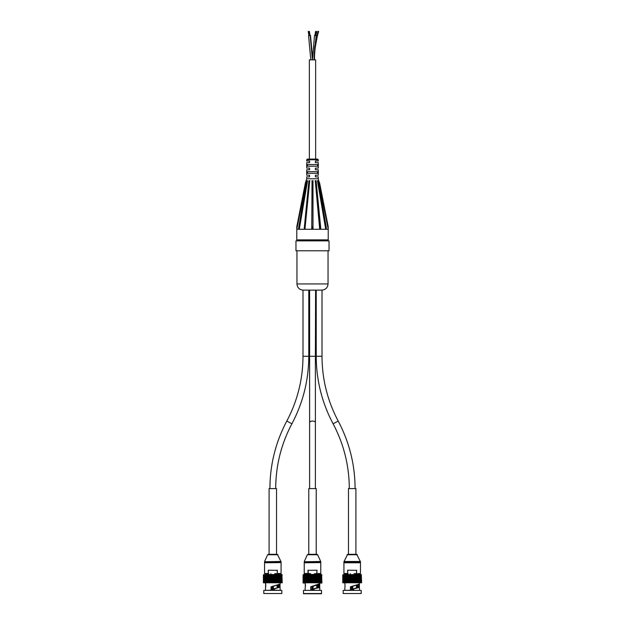 <?xml version="1.0" encoding="UTF-8"?>
<svg xmlns="http://www.w3.org/2000/svg" width="625" height="625" viewBox="0 0 625 625"><rect width="100%" height="100%" fill="white"/><g stroke="black" fill="none" stroke-linecap="round" stroke-linejoin="round"><path stroke-width="0.94" d="M304.977 590.383L310.93 590.383L310.727 586.789L310.766 590.383M312.5 593.531L321.516 593.531L321.516 590.383L303.484 590.383L303.484 593.531L312.5 593.531M314.07 590.219L314.078 588.703L314.07 590.219M314.234 590.383L320.023 590.383M314.273 588.828L319.711 587.477L314.07 588.703L319 587.336L318.906 584.461M319.711 587.648L319.859 590.219L319.539 587.312A80.367 42.641 179.4 0 0 319 587.336L314.07 588.672M319.711 587.477L319.703 584.086L310.93 586.914L319.602 584.234M319.695 583.688L310.727 586.789M319.531 584.25L319.539 587.312M305.305 583.688L305.289 587.43M305.289 587.477L305.297 584.086M305.305 584.133L305.172 583.617M312.914 586.297L312.914 590.383M312.086 590.383L312.086 586.555M318.719 584.523L318.797 587.375M308.328 570.344L317.031 570.18L308.328 570.344M314.953 573.812L316.625 573.812L314.438 573.648L314.953 573.812L314.438 573.648L314.438 574.477L321.281 574.477L303.719 574.477L305.289 574.477L305.289 573.812L308.375 573.812L308.062 570.266M316.625 573.648L320.766 573.484L316.625 573.812L317.031 570.18M307.969 570.18L307.969 573.484L310.562 573.648L308.375 573.648M308.062 573.484L304.234 573.484L308.375 573.812M313.57 574.586L313.57 582.812M314.516 574.586L314.859 582.812L314.516 574.586M314.289 582.812L314.289 574.586L314.516 582.812M315.438 574.586L315.438 582.812M316.328 574.586L316.328 582.812M317.172 574.586L317.172 582.812M317.969 574.586L317.781 582.812L317.969 574.586L318.375 575.141L318.375 582.812L317.969 582.812M318.703 574.586L319.109 575.141L319.109 582.812L318.703 582.812L318.531 574.586L318.703 582.812M319.375 574.586L319.781 582.812L319.375 582.812L319.375 574.586M319.969 574.586L320.367 582.812L319.969 582.812L319.828 574.578L319.781 582.812M319.969 583.031L320.469 582.812L320.359 574.586L320.867 575.141L320.867 582.812L320.359 574.586M320.898 574.781L320.953 582.812L320.805 574.586M321.234 574.688L321.344 582.812L321.156 574.586M321.469 574.633L321.641 582.812L321.422 574.586M321.609 574.609L321.922 583.031L320.367 583.031M321.281 574.477L321.922 575.141L321.641 574.586M307.031 582.812L306.625 582.812L307.031 574.586L307.219 582.812M305.781 574.586L305.625 582.812L305.219 582.812L305.625 574.586L305.766 582.812L306.297 574.586L306.625 582.812M304.641 574.586L304.531 582.812L305.109 583.031L305.172 574.586L305.219 582.812M303.359 574.586L303.164 582.812L303.531 574.633M303.07 575.141L303.078 583.031M303.844 574.586L303.656 582.812L303.359 575.141M304.195 574.586L304.047 582.812L303.656 575.141M306.469 574.586L306.492 582.812L306.297 574.586M308.031 574.586L308.031 582.812M308.891 574.586L308.891 582.812M309.789 574.586L309.789 582.812M310.711 574.586L310.711 582.812M311.664 574.586L311.664 582.812M312.617 574.586L312.617 582.812M311.43 582.812L311.43 574.586M310.484 582.812L310.484 574.586M309.562 582.812L309.562 574.586M308.672 582.812L308.672 574.586M307.828 582.812L307.828 574.586M306.297 582.812L305.891 582.812M305.031 583.031L304.633 583.031L305.031 574.586M304.133 575.141L304.523 574.586L304.523 582.812L304.047 575.141M304.633 583.031L303.188 583.031L303.531 574.586M319.234 582.812L319.219 574.586M318.375 582.812L318.531 574.586M317.781 582.812L317.781 574.586M316.969 582.812L316.969 574.586M316.109 582.812L316.109 574.586M315.211 582.812L315.211 574.586M313.336 582.812L313.336 574.586M311.914 582.812L312.383 574.586M310.562 574.477L310.562 573.648M320.711 562.602L304.234 562.602L304.234 561.758L320.766 561.758L320.711 562.602M317 554.336L307.969 554.336L308.781 554.336L308.781 488.578L316.219 488.578L316.219 554.336L317 554.336M309.609 356.281L315.391 356.281L315.602 290.133L309.609 290.133L309.609 488.578M314.617 59.867L310.383 59.867M315.641 159.086L315.641 59.867L309.359 59.867L309.359 159.086M315.266 42.992L316.438 35.625L315.742 35.359M316.547 31.445L315.805 35.375L316.562 31.469M316.781 31.562L315.953 35.414M309.742 35.289L308.938 35.438M309.656 35.422L308.742 31.484M309.75 35.383L309 31.383M309.289 35.531L308.539 31.547M309.508 35.484L308.906 31.453L308.203 31.555L308.906 31.445M309.18 35.555L308.43 31.555M309.523 35.477L308.773 31.492M315.734 35.414L314.938 35.281M315.711 35.523L316.383 31.555L315.938 31.492L316.383 31.555M315.461 35.555L316.133 31.555M315.664 31.453L314.992 35.422M315.359 35.531L316.031 31.555M312.5 56.867L310.484 35.344L310.055 35.281M309.406 31.422L309.969 35.281M318.281 31.32L318.289 31.328A99.273 99.125 90 0 0 314.094 59.039M314.281 59.539A99.078 98.93 90 0 1 318.461 31.383L318.461 31.375M318.211 31.305L314.273 52.562M312.5 159.086L307.375 159.086L306.711 159.75L318.289 159.75L317.625 159.086L312.5 159.086M306.711 159.75L306.711 160.992L309.609 160.992L309.609 162.641L306.711 162.641L306.711 168.102L309.609 168.102L309.609 169.758L306.711 169.758L306.711 175.211L309.609 175.211L309.609 176.867L306.711 176.867L306.711 178.766L318.289 178.766L318.289 176.867L315.391 176.867L315.391 175.211L318.289 175.211L318.289 169.758L315.391 169.758L315.391 168.102L318.289 168.102L318.289 162.641L315.391 162.641L315.391 160.992L318.289 160.992L318.289 159.75M312.5 173.312L307.484 173.312L307.484 171.656L317.516 171.656L317.516 173.312L312.5 173.312M312.5 166.203L307.484 166.203L307.484 164.547L317.516 164.547L317.516 166.203L312.5 166.203M320.781 229.242L316.203 181.922C316.25 183.57 315.969 183.438 315.352 181.539L319.695 229.281L313.25 229.281L312.961 228.273L312.969 181.539C312.656 183.57 312.344 183.57 312.031 181.539L311.75 229.281L305.305 229.281L305.047 228.273L309.648 181.539C309.031 183.438 308.75 183.57 308.797 181.922L304.219 229.242M320.75 228.273L316.133 181.32M320.992 229.281L325.711 229.281L325.867 228.273L325.852 229.281L326.227 227.039L326.352 229.281L325.852 229.281L326.352 229.281M318.242 181.117L318.703 182.789L317.438 180.727L325.711 229.281M326.406 229.141L326.344 228.57M326.461 229.281L328.195 229.281L328.203 228.273L328.203 229.281L328.211 226.703L319.641 183.094L318.672 180.711L328.203 229.242M318.625 180.727L318.289 178.766M307.562 180.727L299.289 229.281L307.562 180.727L306.297 182.789L306.758 181.117M306.375 180.727L296.805 229.281L306.375 180.727M306.711 178.766L305.359 183.094L296.789 226.703L296.789 229.281L296.797 228.273L296.805 229.281L298.602 229.094M298.656 228.57L298.656 229.242M299.148 229.242L299.133 228.273L299.289 229.281L304.008 229.281M305.078 229.281L305.047 228.273L305.078 229.281L304.219 229.281L304.273 227.977C304.648 226.031 304.914 226.469 305.078 229.281L304.219 229.281M299.148 229.281L298.648 229.281L298.773 227.039L299.141 229.281L298.648 229.281M328.211 229.281L328.211 239.867L296.789 239.867L296.797 228.273L305.359 183.094M298.672 228.273L298.539 229.281M312 229.242L312 229.281A2.57 0.5 -90 0 1 312.5 226.703A2.57 0.5 -90 0 1 313 229.281L312 229.281L313 229.281L312.969 181.539M326.344 229.242L326.328 228.273M320.781 229.281L319.922 229.281C320.086 226.469 320.352 226.031 320.727 227.977L320.781 229.281L319.922 229.281M319.695 229.281L319.953 228.273L319.922 229.242M311.75 229.281L312.031 181.539M308.891 180.711L309.945 180.711M306.852 180.711L307.461 180.711M328.203 228.273L319.641 183.094M317.539 180.711L318.148 180.711M315.055 180.711L316.109 180.711M311.891 180.711L313.109 180.711M329.039 240.859L295.961 240.859L295.961 250.781L329.039 250.781L329.039 240.859M296.953 250.781L296.953 283.938C297.32 287.703 299.391 289.766 303.156 290.133M303.32 290.133L322.008 290.133L322.008 356.281L316.219 356.281C316.312 380.172 321.938 402.672 333.102 423.789L338.203 421.07C349.367 442.188 354.992 464.687 355.086 488.578M315.602 290.133L317.664 290.133M269.914 488.578C270.008 464.687 275.633 442.188 286.797 421.07C297.508 400.797 302.906 379.203 302.992 356.281L302.992 290.133L309.398 290.133M303.484 593.75L321.516 593.75L321.516 590.609M319.828 583.836L319.656 584.32M319.508 585.57L319.68 584.398M305.141 588.203L305.289 587.648M305.492 585.609L305.172 583.836M314.953 574.039L314.438 573.875L314.953 574.039M304.32 573.711L305.289 574.039M319.695 584.133L319.891 583.031M317.031 554.727L317.633 555.109M320.766 562.141L320.766 573.711M274.547 590.383L274.383 588.672L279.312 587.336L279.219 584.461M274.586 588.828L279.297 587.336A80.367 42.641 -0.6 0 1 279.852 587.312L280.141 587.891M263.797 593.531L281.828 593.531L281.828 590.383L263.797 590.383L263.797 593.531M279.914 584.234L271.242 586.914L271.242 590.383L271.039 586.789L271.078 590.383M265.602 587.477L265.609 584.086M265.617 584.133L265.484 583.617M280.023 587.477L280.016 584.086L271.242 586.914M280.008 584.133L280.172 583.523L280.016 584.086L271.039 586.789M279.844 584.25L279.852 587.312M273.227 586.297L273.227 590.383M272.398 590.383L272.398 586.555M279.023 584.523L279.109 587.375M276.984 570.344L268.281 570.18L276.984 570.344M275.266 573.812L281.078 573.484L277.336 573.484L277.336 570.18M276.938 573.812L280.023 573.812L280.023 574.477M268.281 570.18L268.281 573.484L264.547 573.484L268.688 573.648M268.141 582.812L267.742 582.812L268.141 574.586L268.344 582.812M267.344 582.812L266.938 582.812L267.344 574.586L267.531 582.812M266.609 582.812L266.203 582.812L266.609 574.586L266.938 582.812M265.938 574.586L265.938 582.812L265.531 582.812L265.938 574.586L266.203 582.812M265.422 582.812L265.484 574.586L265.531 582.812M263.672 574.586L263.477 582.812L263.844 574.633M263.383 575.141L263.383 582.812L263.391 575.141M264.148 574.586L263.969 582.812L263.672 575.141M264.508 574.586L264.359 582.812L263.969 575.141M264.953 574.586L264.836 582.812L264.445 575.141L264.953 574.586L264.945 582.812L265.344 574.586M266.805 575.141L266.805 582.812L266.938 575.141M269.203 574.586L269.203 582.812M270.094 574.586L270.094 582.812M271.023 574.586L271.023 582.812M271.969 574.586L271.969 582.812M272.93 574.586L272.93 582.812M273.883 574.586L273.883 582.812M274.828 574.586L275.172 582.812L274.828 574.586M274.602 582.812L274.602 574.586L274.828 582.812M275.75 574.586L275.75 582.812M276.641 574.586L276.641 582.812M277.484 574.586L277.484 582.812M278.281 574.586L278.094 582.812L278.281 574.586L278.68 575.141L278.68 582.812L278.281 582.812M279.016 574.586L279.422 575.141L279.422 582.812L279.016 582.812L278.844 574.586L279.016 582.812M279.688 574.586L280.094 582.812L279.688 582.812L279.688 574.586M280.281 574.586L280.68 575.141L280.68 582.812L280.281 582.812L280.141 574.578L280.281 582.812M280.68 582.812L280.672 574.586L281.18 575.141L280.789 582.812L280.672 574.586M281.211 574.781L281.266 582.812L281.117 574.586M281.547 574.688L281.656 582.812L281.469 574.586M281.781 574.633L281.953 582.812L281.734 574.586M281.914 574.609L282.242 582.812M263.703 574.609L281.594 574.477L282.234 575.141L281.953 574.586M279.547 582.812L279.531 574.586M278.68 582.812L278.844 574.586M278.094 582.812L278.094 574.586M277.281 582.812L277.281 574.586M276.422 582.812L276.422 574.586M275.523 582.812L275.523 574.586M273.648 582.812L273.648 574.586M272.695 582.812L272.695 574.586M271.742 582.812L271.742 574.586M270.797 582.812L270.797 574.586M269.875 582.812L269.875 574.586M268.984 582.812L268.984 574.586M265.344 582.812L264.945 582.812M263.5 582.812L263.477 575.141M270.875 574.477L270.875 573.648M276.938 573.648L274.75 573.648L274.75 574.477M281.078 562.602L264.547 562.602L264.547 561.758L281.078 561.758L281.078 562.602M277.344 554.336L268.281 554.336L277.344 554.336L281.078 561.758M276.531 554.336L276.531 488.578L269.094 488.578L269.094 554.336M353.758 590.219L353.766 588.703L353.758 590.219M359.219 584.25L359.242 587.312L353.758 588.703L358.688 587.336L358.594 584.461M343.172 593.531L361.203 593.531L361.203 590.383L343.172 590.383L343.172 593.531M359.289 584.234L350.617 586.914L350.617 590.383L350.414 586.789L350.453 590.383M344.992 583.688L344.977 587.43M344.977 587.477L344.984 584.086M344.992 584.133L344.859 583.617M353.922 590.383L359.711 590.383M353.961 588.828L359.398 587.477L359.391 584.086L350.617 586.914M359.398 587.477L359.516 587.891M359.383 584.133L359.547 583.523L359.391 584.086L350.414 586.789M352.602 586.297L352.602 590.383M351.773 590.383L351.773 586.555M358.406 584.523L358.484 587.375M353.758 588.672L358.672 587.336A80.367 42.641 -0.6 0 1 359.227 587.312M356.359 570.344L347.664 570.18L356.359 570.344M354.641 573.812L360.125 573.812L359.398 573.812L359.398 574.477M347.664 570.18L347.664 573.484L343.922 573.484L343.922 562.773L360.453 562.773L360.453 573.484L356.312 573.812L356.719 570.18M343.922 573.484L348.062 573.648M344.977 574.477L344.977 573.812L348.062 573.812M347.516 582.812L347.516 574.586L347.719 582.812M346.719 582.812L346.32 582.812L346.719 574.586L346.906 582.812M345.984 582.812L345.578 582.812L345.984 574.586L346.32 582.812M345.312 574.586L345.312 582.812L344.906 582.812L345.312 574.586L345.578 582.812M344.797 582.812L344.859 574.586L344.906 582.812M343.047 574.586L342.852 582.812L343.219 574.633M342.758 575.141L342.758 582.812L342.766 575.141M343.531 574.586L343.344 582.812L343.047 575.141M343.883 574.586L343.734 582.812L343.344 575.141M344.328 574.586L344.211 582.812L343.82 575.141L344.328 574.586L344.32 582.812L344.719 574.586M346.18 575.141L346.18 582.812L346.32 575.141M348.578 574.586L348.578 582.812M349.477 574.586L349.477 582.812M350.398 574.586L350.398 582.812M351.352 574.586L351.352 582.812M352.305 574.586L352.305 582.812M353.258 574.586L353.258 582.812M354.203 574.586L354.547 582.812L354.203 574.586M353.977 582.812L353.977 574.586L354.203 582.812M355.125 574.586L355.125 582.812M356.656 582.812L356.859 574.586L356.656 582.812L356.555 575.141L355.797 574.586L355.797 582.812L356.016 574.586L356.391 575.141L356.016 582.812M356.859 574.586L357.258 575.141L357.258 582.812L356.859 582.812M357.656 574.586L357.469 582.812L357.656 574.586L358.062 575.141L358.062 582.812L357.656 582.812M358.391 574.586L358.797 575.141L358.797 582.812L358.391 582.812L358.219 574.586L358.391 582.812M359.062 574.586L359.469 582.812L359.062 582.812L359.062 574.586M359.656 574.586L360.055 575.141L360.055 582.812L359.656 582.812L359.516 574.578L359.656 582.812M360.055 582.812L360.047 574.586L360.555 575.141L360.164 582.812L360.047 574.586M360.586 574.781L360.641 582.812L360.492 574.586M360.922 574.688L361.031 582.812L360.852 574.586M361.156 574.633L361.328 582.812L361.109 574.586M361.297 574.609L361.609 582.812L361.297 574.586L343.086 574.609M361.328 574.586L361.617 582.812M358.93 582.812L358.906 574.586M358.062 582.812L358.219 574.586M357.469 582.812L357.469 574.586M356.555 575.141L356.656 574.586M355.797 582.812L355.797 574.586M354.906 582.812L354.906 574.586M353.031 582.812L353.031 574.586M352.07 582.812L352.07 574.586M351.117 582.812L351.117 574.586M350.172 582.812L350.172 574.586M349.25 582.812L349.25 574.586M348.359 582.812L348.359 574.586M344.719 582.812L344.32 582.812M342.875 582.812L342.852 575.141M350.25 574.477L350.25 573.648M356.312 573.648L354.125 573.648L354.125 574.477M360.453 562.602L343.922 562.602L343.922 561.758L360.453 561.758L360.453 562.602M360.453 561.758L356.719 554.336L347.656 554.336L343.922 561.758M348.469 554.336L348.469 488.578L355.906 488.578L355.906 554.336M304.234 573.484L304.234 562.773L320.602 562.602M313.094 590.383L313.094 586.242M316.797 585.102L316.797 587.906M311.906 586.609L311.906 590.383M317.164 584.992L317.164 587.805M317.398 587.742L317.398 584.922M316.938 573.484L316.938 570.266M304.289 561.484L307.367 554.727L317.602 554.727L320.711 561.484L304.234 561.758M309.609 422.43A2.891 1.359 0 0 1 312.5 421.07A2.891 1.359 0 0 1 315.391 422.43L315.391 488.578M304.25 228.273L308.844 181.539M309.648 181.539L305.047 228.273M307.094 181.539L299.133 228.273M325.867 228.273L317.906 181.539M319.953 228.273L315.352 181.539M328.047 250.781L328.047 283.938L296.953 283.938M264.547 573.484L264.547 562.773L280.914 562.602M265.289 590.383L271.242 590.219M274.383 590.219L280.336 590.383M277.477 584.992L277.477 587.805M277.711 587.742L277.711 584.922M277.109 585.102L277.109 587.906M273.406 590.383L273.406 586.242M272.211 586.609L272.211 590.383M268.375 573.484L268.375 570.266M277.25 573.484L277.25 570.266M281.023 561.484L264.547 561.758M277.945 554.727L267.68 554.727L264.602 561.484M286.797 421.07L291.898 423.789C303.062 402.672 308.688 380.172 308.781 356.281L302.992 356.281M344.664 590.383L350.617 590.219M356.852 584.992L356.852 587.805M357.086 587.742L357.086 584.922M356.484 585.102L356.484 587.906M352.789 590.383L352.789 586.242M351.594 586.609L351.594 590.383M347.75 573.484L347.75 570.266M356.625 573.484L356.625 570.266M360.398 561.484L343.977 561.484M357.32 554.727L347.055 554.727M320.766 573.484L320.766 562.773M319.859 587.984L319.711 587.43M319.852 583.578C319.383 583.609 319.617 588.656 319.852 587.93L319.695 587.82M319.859 583.523L319.859 582.812M305.141 590.219L305.141 587.984M305.305 584.359L305.141 582.812M316.828 587.898L316.828 585.094M317.844 587.617L317.844 584.789M307.367 554.727L307.969 554.336M317.633 554.727L317.031 554.336M315.391 422.43L315.391 356.281M308.562 35.625L310.82 59.867M310.156 35.328L312.438 59.867M308.961 35.562L308.211 31.523M309.039 35.57L308.281 31.562M309.352 35.531L308.594 31.523L309.344 35.531M309.75 35.422L308.992 31.414M314.516 35.344L312.469 59.867M316.109 35.609L314.094 59.867M314.906 35.422L315.602 31.383M315.289 35.531L315.969 31.523L315.289 35.531M315.609 35.57L316.289 31.562M315.711 35.531L316.391 31.523M309.812 35.281L309.156 31.383M318.078 31.273L314.508 48.766M314.477 59.867C314.484 50.187 315.875 40.711 318.648 31.438C315.867 40.711 314.477 50.187 314.469 59.867M318.32 31.344C315.539 40.648 314.148 50.156 314.141 59.867C314.141 50.156 315.539 40.648 318.32 31.344M318.445 31.383C315.672 40.672 314.281 50.172 314.273 59.867M314.641 47.172L318.023 31.25M314.391 59.867C314.398 50.18 315.789 40.695 318.562 31.414M296.789 239.867L297.781 240.859M328.211 239.867L327.219 240.859M308.797 181.922L304.273 227.977M306.297 182.789L298.773 227.039M318.703 182.789L326.227 227.039M316.203 181.922L320.727 227.977M328.047 283.938C327.68 287.703 325.609 289.766 321.844 290.133M319.508 585.781L319.695 583.906M319.859 583.539L319.703 584.352M305.305 583.906L305.492 585.859M281.078 573.484L281.078 562.773M265.453 590.219L265.602 587.43M265.617 583.688L265.461 583.578C265.922 583.57 265.703 588.664 265.461 587.93L265.617 587.82M280.172 590.219L280.023 587.43M280.008 583.688L280.008 587.82M280.172 583.523L280.172 582.812M265.453 583.523L265.453 582.812M278.156 587.617L278.156 584.789M277.141 587.898L277.141 585.094M265.602 574.477L265.602 573.812M267.68 554.727L268.281 554.336M275.703 488.578C275.789 465.656 281.188 444.055 291.898 423.789M308.781 290.133L308.781 356.281M359.547 590.219L359.398 587.43M359.383 583.688L359.383 587.82M359.547 583.523L359.547 582.812M344.828 590.219L344.828 587.984M344.828 583.523L344.828 582.812M357.531 587.617L357.531 584.789M356.516 587.898L356.516 585.094M333.102 423.789C343.812 444.055 349.211 465.656 349.297 488.578M338.203 421.07C327.492 400.797 322.094 379.203 322.008 356.281M316.219 290.133L316.219 356.281"/></g></svg>
